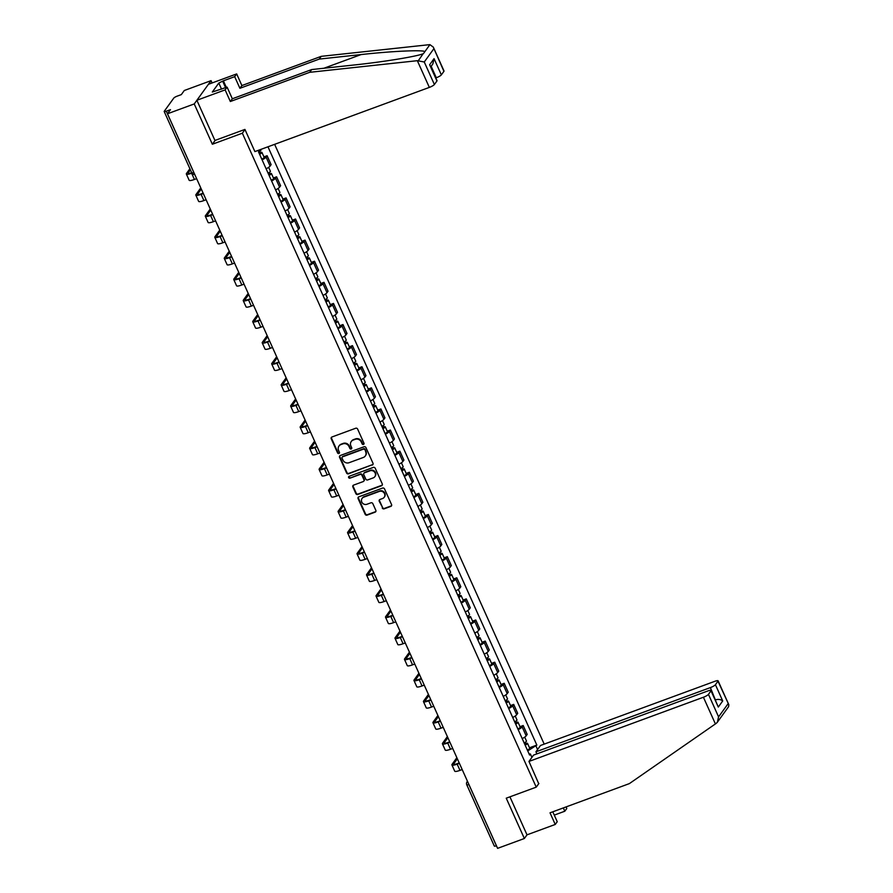 <?xml version="1.0" encoding="UTF-8"?>
<svg xmlns="http://www.w3.org/2000/svg" width="893" height="893" viewBox="0 0 893 893"><rect width="100%" height="100%" fill="white"/><g stroke="black" fill="none" stroke-linecap="round" stroke-linejoin="round"><path stroke-width="1.34" d="M363.462 444.457A1.038 0.96 -144.1 0 0 363.964 443.185L357.624 429.075A1.485 1.373 -144.1 0 0 355.715 428.238L331.95 436.99A1.485 1.373 -144.1 0 0 331.225 438.798L337.565 452.907A1.038 0.96 -144.1 0 0 339.329 453.175A1.038 0.96 -144.1 0 0 339.418 452.226L338.592 450.396A4.755 4.398 -144.1 0 1 340.903 444.591L342.89 443.866A4.755 4.398 -144.1 0 1 349.018 446.567L349.844 448.386A1.038 0.96 -144.1 0 0 351.608 448.654A1.038 0.96 -144.1 0 0 351.686 447.706L350.871 445.886A4.755 4.398 -144.1 0 1 353.181 440.082L355.168 439.345A4.755 4.398 -144.1 0 1 361.297 442.046L362.123 443.866A1.038 0.96 -144.1 0 0 363.462 444.457M351.418 441.309A4.755 4.398 -144.1 0 1 353.516 439.613L355.503 438.887A4.755 4.398 -144.1 0 1 361.632 441.577L362.458 443.408A1.038 0.96 -144.1 0 0 364.02 443.877M331.537 437.224A1.485 1.373 -144.1 0 0 331.56 438.329L337.9 452.438A1.038 0.96 -144.1 0 0 339.463 452.918M339.139 445.83A4.755 4.398 -144.1 0 1 341.249 444.134L343.225 443.397A4.755 4.398 -144.1 0 1 349.364 446.098L350.179 447.918A1.038 0.96 -144.1 0 0 351.742 448.398M382.249 507.994A1.485 1.373 -144.1 0 0 384.169 508.831L390.833 506.387A1.485 1.373 -144.1 0 0 391.558 504.567L384.515 488.895A1.485 1.373 -144.1 0 0 382.595 488.058L358.83 496.809A1.485 1.373 -144.1 0 0 358.104 498.618L365.148 514.29A1.485 1.373 -144.1 0 0 367.068 515.127L375.116 512.169A1.485 1.373 -144.1 0 0 375.841 510.349L372.827 503.641A1.485 1.373 -144.1 0 0 370.919 502.804L366.923 504.277A3.974 3.672 -144.1 0 1 362.1 498.394A3.974 3.672 -144.1 0 1 363.73 497.167L379.369 491.407A3.974 3.672 -144.1 0 1 384.191 497.289A3.974 3.672 -144.1 0 1 382.561 498.517L379.96 499.477A1.485 1.373 -144.1 0 0 379.235 501.286L382.584 507.525A1.485 1.373 -144.1 0 0 384.503 508.374L391.167 505.918A1.485 1.373 -144.1 0 0 391.58 505.672M212.099 82.96L211.061 80.649L194.239 103.934L212.355 144.242L242.349 133.202L536.235 787.146L506.242 798.186L524.358 838.505L497.602 848.35L167.471 113.779L170.451 109.66L166.277 111.201L193.814 172.483A3.025 0.971 69.8 0 0 194.116 173.075M194.239 103.934L167.471 113.779M372.269 465.086A1.485 1.373 -144.1 0 0 372.995 463.277L365.951 447.605A1.485 1.373 -144.1 0 0 364.031 446.757L340.278 455.508A1.485 1.373 -144.1 0 0 339.552 457.316L346.596 472.989A1.485 1.373 -144.1 0 0 348.504 473.837L372.604 464.617A1.485 1.373 -144.1 0 0 373.017 464.382M375.227 468.256L382.271 483.917A1.485 1.373 -144.1 0 1 381.557 485.736L357.792 494.476A1.485 1.373 -144.1 0 1 355.872 493.639L352.858 486.931A1.485 1.373 -144.1 0 1 353.583 485.122L363.217 481.573A1.485 1.373 -144.1 0 0 363.942 479.753L361.944 475.31A1.485 1.373 -144.1 0 0 360.024 474.473L349.989 478.157A1.038 0.96 -144.1 0 1 348.728 476.616A1.038 0.96 -144.1 0 1 349.152 476.304L373.319 467.407A1.485 1.373 -144.1 0 1 375.227 468.256M211.061 80.649L184.293 90.506L181.312 94.625L177.149 96.154A3.025 0.603 -24.2 0 0 173.789 98.085L164.256 111.257A3.025 0.603 -24.2 0 0 164.189 111.502A3.025 0.603 -24.2 0 0 166.277 111.201M544.194 744.126L274.631 144.331M524.358 838.505L527.004 834.843L509.925 796.835M496.43 845.76L496.408 845.76A3.025 0.603 155.8 0 1 494.32 846.073L466.771 784.791A3.025 0.603 -24.2 0 0 468.87 784.478L496.408 845.76M266.125 168.81A6.965 1.395 -24.2 0 0 270.099 166.053L266.081 157.123A6.965 1.395 155.8 0 1 262.107 159.88M266.081 157.123L267.107 155.706L263.937 156.867M270.099 166.053L271.115 164.636L267.107 155.706M273.425 177.975L276.596 176.803L275.569 178.232A6.965 1.395 155.8 0 1 271.595 180.989M275.602 189.919A6.965 1.395 -24.2 0 0 279.576 187.162L280.603 185.733L276.596 176.803M282.902 199.083L286.073 197.911L285.046 199.329A6.965 1.395 155.8 0 1 281.083 202.086M285.09 211.016A6.965 1.395 -24.2 0 0 289.064 208.259L290.091 206.841L286.073 197.911M292.391 220.18L295.561 219.019L294.534 220.437A6.965 1.395 155.8 0 1 290.56 223.194M294.578 232.124A6.965 1.395 -24.2 0 0 298.552 229.367L299.568 227.938L295.561 219.019M301.879 241.289L305.049 240.117L304.022 241.534A6.965 1.395 155.8 0 1 300.048 244.302M304.055 253.221A6.965 1.395 -24.2 0 0 308.029 250.464L309.056 249.047L305.049 240.117M311.356 262.386L314.526 261.225L313.499 262.642A6.965 1.395 155.8 0 1 309.536 265.4M313.543 274.33A6.965 1.395 -24.2 0 0 317.517 271.572L318.544 270.155L314.526 261.225M320.844 283.494L324.014 282.322L322.987 283.751A6.965 1.395 155.8 0 1 319.013 286.508M323.032 295.438A6.965 1.395 -24.2 0 0 327.005 292.67L328.021 291.252L324.014 282.322M330.332 304.602L333.502 303.43L332.475 304.848A6.965 1.395 155.8 0 1 328.501 307.605M332.509 316.535A6.965 1.395 -24.2 0 0 336.482 313.778L337.509 312.36L333.502 303.43M339.809 325.699L342.979 324.539L341.952 325.956A6.965 1.395 155.8 0 1 337.989 328.713M341.997 337.643A6.965 1.395 -24.2 0 0 345.971 334.886L346.997 333.457L342.979 324.539M349.297 346.808L352.467 345.636L351.44 347.053A6.965 1.395 155.8 0 1 347.466 349.81M351.485 358.74A6.965 1.395 -24.2 0 0 355.447 355.983L356.474 354.566L352.467 345.636M358.785 367.905L361.955 366.744L360.928 368.162A6.965 1.395 155.8 0 1 356.954 370.919M360.962 379.849A6.965 1.395 -24.2 0 0 364.936 377.092L365.963 375.674L361.955 366.744M368.262 389.013L371.432 387.841L370.405 389.259A6.965 1.395 155.8 0 1 366.443 392.027M370.45 400.946A6.965 1.395 -24.2 0 0 374.424 398.189L375.451 396.771L371.432 387.841M377.75 410.11L380.92 408.949L379.893 410.367A6.965 1.395 155.8 0 1 375.92 413.124M379.938 422.054A6.965 1.395 -24.2 0 0 383.901 419.297L384.928 417.879L380.92 408.949M387.227 431.219L390.408 430.046L389.381 431.475A6.965 1.395 155.8 0 1 385.408 434.232M389.415 443.162A6.965 1.395 -24.2 0 0 393.389 440.405L394.416 438.976L390.408 430.046M396.715 452.327L399.885 451.155L398.858 452.572A6.965 1.395 155.8 0 1 394.896 455.33M398.903 464.26A6.965 1.395 -24.2 0 0 402.877 461.502L403.904 460.085L399.885 451.155M406.203 473.424L409.374 472.263L408.347 473.681A6.965 1.395 155.8 0 1 404.373 476.438M408.391 485.368A6.965 1.395 -24.2 0 0 412.354 482.611L413.381 481.182L409.374 472.263M415.68 494.532L418.862 493.36L417.835 494.778A6.965 1.395 155.8 0 1 413.861 497.546M417.868 506.465A6.965 1.395 -24.2 0 0 421.842 503.708L422.869 502.29L418.862 493.36M425.168 515.629L428.339 514.468L427.312 515.886A6.965 1.395 155.8 0 1 423.349 518.643M427.356 527.573A6.965 1.395 -24.2 0 0 431.33 524.816L432.357 523.398L428.339 514.468M434.657 536.738L437.827 535.566L436.8 536.994A6.965 1.395 155.8 0 1 432.826 539.752M436.844 548.682A6.965 1.395 -24.2 0 0 440.807 545.913L441.834 544.496L437.827 535.566M444.134 557.846L447.315 556.674L446.288 558.092A6.965 1.395 155.8 0 1 442.314 560.849M446.321 569.779A6.965 1.395 -24.2 0 0 450.295 567.022L451.322 565.604L447.315 556.674M453.622 578.943L456.792 577.782L455.765 579.2A6.965 1.395 155.8 0 1 451.802 581.957M455.81 590.887A6.965 1.395 -24.2 0 0 459.783 588.13L460.81 586.701L456.792 577.782M463.11 600.051L466.28 598.879L465.253 600.297A6.965 1.395 155.8 0 1 461.279 603.054M465.298 611.984A6.965 1.395 -24.2 0 0 469.26 609.227L470.287 607.809L466.28 598.879M472.587 621.148L475.768 619.988L474.741 621.405A6.965 1.395 155.8 0 1 470.767 624.162M474.775 633.092A6.965 1.395 -24.2 0 0 478.748 630.335L479.775 628.918L475.768 619.988M482.075 642.257L485.245 641.085L484.218 642.502A6.965 1.395 155.8 0 1 480.255 645.271M484.263 654.189A6.965 1.395 -24.2 0 0 488.237 651.432L489.264 650.015L485.245 641.085M491.563 663.354L494.733 662.193L493.706 663.611A6.965 1.395 155.8 0 1 489.732 666.368M493.751 675.298A6.965 1.395 -24.2 0 0 497.714 672.541L498.74 671.123L494.733 662.193M501.04 684.462L504.221 683.29L503.194 684.719A6.965 1.395 155.8 0 1 499.22 687.476M503.228 696.406A6.965 1.395 -24.2 0 0 507.202 693.638L508.229 692.22L504.221 683.29M510.528 705.57L513.698 704.398L512.671 705.816A6.965 1.395 155.8 0 1 508.709 708.573M512.716 717.503A6.965 1.395 -24.2 0 0 516.69 714.746L517.717 713.328L513.698 704.398M520.016 726.668L523.186 725.507L522.159 726.924A6.965 1.395 155.8 0 1 518.186 729.681M522.204 738.611A6.965 1.395 -24.2 0 0 526.167 735.854L527.194 734.426L523.186 725.507M527.73 750.913L536.838 745.075L267.967 146.798M536.046 746.168L537.564 749.551M531.915 757.364L530.397 753.982L529.125 754.027M258.992 150.091L258.568 152L529.605 755.076L530.397 753.982M536.235 787.146L538.881 783.496M242.349 133.202L244.983 129.552M212.355 144.242L215.146 140.38M529.493 747.776L536.838 745.075M339.865 455.754A1.485 1.373 -144.1 0 0 339.887 456.859L346.93 472.52A1.485 1.373 -144.1 0 0 348.839 473.368L372.604 464.617M364.757 449.748A1.038 0.96 -144.1 0 0 363.418 449.157L342.566 456.836A1.038 0.96 -144.1 0 0 342.052 458.098L342.923 460.029A4.755 4.398 -144.1 0 0 349.051 462.719L363.317 457.473A4.755 4.398 -144.1 0 0 365.628 451.668L365.103 449.279A1.038 0.96 -144.1 0 0 363.752 448.688L363.418 449.157M342.343 456.948A1.038 0.96 -144.1 0 1 342.901 456.368L363.752 448.688M365.416 455.776A4.755 4.398 -144.1 0 0 365.963 451.199L365.628 451.668M365.103 449.279L365.963 451.199M353.17 485.368A1.485 1.373 -144.1 0 0 353.193 486.462L356.207 493.17A1.485 1.373 -144.1 0 0 358.126 494.019L381.891 485.267A1.485 1.373 -144.1 0 0 382.304 485.022M363.964 480.858A1.485 1.373 -144.1 0 0 364.277 479.295L362.279 474.842A1.485 1.373 -144.1 0 0 360.359 474.004L349.989 478.157M348.94 476.416A1.038 0.96 -144.1 0 0 350.324 477.699M373.218 477.889A3.974 3.672 -144.1 0 0 374.58 472.118A3.974 3.672 -144.1 0 0 370.026 470.79L364.511 472.821A1.485 1.373 -144.1 0 0 363.786 474.629L365.795 479.083A1.485 1.373 -144.1 0 0 367.704 479.921L373.218 477.889M375.004 476.427A3.974 3.672 -144.1 0 0 370.361 470.321L370.026 470.79M364.098 473.056A1.485 1.373 -144.1 0 1 364.846 472.352L370.361 470.321M379.547 499.723A1.485 1.373 -144.1 0 0 379.57 500.828L382.584 507.525M384.347 497.055A3.974 3.672 -144.1 0 0 379.704 490.949L379.369 491.407M362.279 498.171A3.974 3.672 -144.1 0 1 364.065 496.709L379.704 490.949M358.417 497.044A1.485 1.373 -144.1 0 0 358.45 498.149L365.483 513.821A1.485 1.373 -144.1 0 0 367.403 514.658L375.462 511.7A1.485 1.373 -144.1 0 0 375.875 511.455M259.439 153.931L260.153 153.261L259.171 153.35M259.606 154.322A3.784 0.759 -24.2 0 0 261.95 152.457A3.784 0.759 -24.2 0 0 259.338 152.848L258.892 151.855M261.794 159.188A3.784 0.759 -24.2 0 0 264.138 157.324L261.95 152.457M191.917 173.142L191.627 173.242A7.646 1.529 155.8 0 1 186.347 174.023A7.646 1.529 155.8 0 1 186.525 173.398L189.908 168.721M196.627 178.656L194.417 179.471A7.646 1.529 155.8 0 1 189.149 180.252L186.347 174.023M258.579 152.022A3.784 0.759 -24.2 0 0 260.912 150.158L260.622 149.499M190.399 169.815L188.278 172.751A5.682 1.139 -24.2 0 0 188.144 173.22A5.682 1.139 -24.2 0 0 191.716 172.762M268.927 175.039L269.641 174.369L268.659 174.459M269.094 175.419A3.784 0.759 -24.2 0 0 271.439 173.555A3.784 0.759 -24.2 0 0 268.826 173.945L268.38 172.952M271.282 180.286A3.784 0.759 -24.2 0 0 273.626 178.433L271.439 173.555M203.314 193.535L201.104 194.35A7.646 1.529 155.8 0 1 195.835 195.132A7.646 1.529 155.8 0 1 196.013 194.495L200.78 187.898M206.104 199.764L203.905 200.568A7.646 1.529 155.8 0 1 198.626 201.349L195.835 195.132M268.056 173.119A3.784 0.759 -24.2 0 0 270.4 171.255L268.637 167.326M201.271 189.003L197.766 193.848A5.682 1.139 -24.2 0 0 197.632 194.328A5.682 1.139 -24.2 0 0 201.539 193.748L203.146 193.156M278.404 196.136L279.129 195.467L278.147 195.556M278.583 196.527A3.784 0.759 -24.2 0 0 280.915 194.663A3.784 0.759 -24.2 0 0 278.315 195.054L277.868 194.06M280.77 201.394A3.784 0.759 -24.2 0 0 283.103 199.53L280.915 194.663M212.802 214.644L210.592 215.447A7.646 1.529 155.8 0 1 205.312 216.24A7.646 1.529 155.8 0 1 205.502 215.604L210.268 209.007M215.593 220.861L213.382 221.676A7.646 1.529 155.8 0 1 208.114 222.457L205.312 216.24M277.544 194.227A3.784 0.759 -24.2 0 0 279.889 192.363L278.125 188.434M210.759 210.101L207.243 214.956A5.682 1.139 -24.2 0 0 207.109 215.425A5.682 1.139 -24.2 0 0 211.027 214.845L212.623 214.264M417.332 60.691L424.264 61.997L434.389 84.511A4.543 0.915 155.8 0 1 429.343 87.402L417.332 60.691L309.704 72.311L230.349 101.512L225.125 89.88L196.873 100.273L214.934 140.458L244.928 129.418L254.896 151.598L429.343 87.402M221.564 89.177L218.807 83.049L212.311 92.035L227.101 87.134L232.336 98.766L311.69 69.565L353.505 65.055C383.108 61.985 417.902 56.292 423.449 53.602L424.912 51.582C422.646 49.729 390.888 51.225 361.073 54.573L319.259 59.083L239.904 88.295L234.68 76.664L223.384 80.817L226.342 87.414M423.126 53.725L418.437 60.534M311.69 69.565L309.704 72.311M227.101 87.134L225.125 89.88M232.336 98.766L230.349 101.512M443.91 71.34L433.295 47.106L444.011 70.96A4.543 0.915 155.8 0 1 443.91 71.34L441.354 74.878A4.543 0.915 155.8 0 1 436.309 77.758L431.163 66.305M218.807 83.049L223.384 80.817M433.295 47.106L429.924 44.65L428.886 44.728L321.246 56.337L241.891 85.549L236.667 73.918L234.68 76.664M236.667 73.918L208.415 84.31L196.873 100.273M241.891 85.549L239.904 88.295M321.246 56.337L319.259 59.083M436.945 80.973L429.645 64.742L437.045 80.604A4.543 0.915 155.8 0 1 436.945 80.973L434.389 84.511M225.594 87.693L222.837 81.564M430.828 66.763L432.837 63.972L434.054 58.648L441.354 74.878M554.274 815.108L564.811 811.224L563.316 807.919M564.811 811.224L566.787 808.478L566.084 806.904M528.969 761.439L703.416 697.243A4.543 0.915 -24.2 0 0 708.462 694.352L711.018 690.814A4.543 0.915 -24.2 0 0 711.118 690.445A4.543 0.915 -24.2 0 0 707.993 690.903L533.545 755.11L528.969 761.439L538.725 783.708M708.462 694.352L718.575 716.878L717.369 722.214L716.298 723.308L629.375 783.607L550.021 812.82L555.245 824.451L557.232 821.705L552.778 811.793M555.245 824.451L527.004 834.843M715.427 684.719L717.983 681.18A4.543 0.915 -24.2 0 0 718.084 680.801A4.543 0.915 -24.2 0 0 714.958 681.27L540.511 745.476L535.934 751.806L710.381 687.599A4.543 0.915 -24.2 0 0 715.427 684.719L722.716 700.949C720.751 699.442 718.463 699.052 715.851 699.777L715.393 699.945M536.872 753.882L535.934 751.806M711.118 690.445L718.307 707.055L711.018 690.814M717.369 722.214L728.61 706.664L728.811 704.666L717.983 681.18M287.892 217.245L288.606 216.575L287.624 216.664M288.059 217.624A3.784 0.759 -24.2 0 0 290.404 215.771A3.784 0.759 -24.2 0 0 287.792 216.151L287.345 215.157M290.247 222.502A3.784 0.759 -24.2 0 0 292.591 220.638L290.404 215.771M222.279 235.741L220.08 236.556A7.646 1.529 155.8 0 1 214.8 237.337A7.646 1.529 155.8 0 1 214.979 236.701L219.745 230.115M225.081 241.97L222.87 242.773A7.646 1.529 155.8 0 1 217.602 243.566L214.8 237.337M287.033 215.325A3.784 0.759 -24.2 0 0 289.365 213.472L287.602 209.531M220.236 231.209L216.731 236.065A5.682 1.139 -24.2 0 0 216.597 236.533A5.682 1.139 -24.2 0 0 220.515 235.953L222.111 235.361M297.369 238.353L298.095 237.672L297.112 237.772M297.548 238.732A3.784 0.759 -24.2 0 0 299.892 236.868A3.784 0.759 -24.2 0 0 297.28 237.259L296.833 236.265M299.735 243.599A3.784 0.759 -24.2 0 0 302.08 241.735L299.892 236.868M231.767 256.849L229.557 257.664A7.646 1.529 155.8 0 1 224.288 258.445A7.646 1.529 155.8 0 1 224.467 257.809L229.233 251.212M234.558 263.067L232.359 263.882A7.646 1.529 155.8 0 1 227.079 264.663L224.288 258.445M296.509 236.433A3.784 0.759 -24.2 0 0 298.854 234.569L297.09 230.64M229.724 252.306L226.219 257.162A5.682 1.139 -24.2 0 0 226.085 257.63A5.682 1.139 -24.2 0 0 229.992 257.05L231.588 256.47M306.857 259.45L307.583 258.78L306.6 258.87M307.036 259.83A3.784 0.759 -24.2 0 0 309.369 257.977A3.784 0.759 -24.2 0 0 306.768 258.356L306.321 257.374M309.224 264.708A3.784 0.759 -24.2 0 0 311.557 262.843L309.369 257.977M241.244 277.946L239.045 278.761A7.646 1.529 155.8 0 1 233.765 279.542A7.646 1.529 155.8 0 1 233.955 278.906L238.721 272.32M244.046 284.175L241.836 284.99A7.646 1.529 155.8 0 1 236.567 285.771L233.765 279.542M305.998 257.53A3.784 0.759 -24.2 0 0 308.342 255.677L306.578 251.748M239.212 273.414L235.696 278.27A5.682 1.139 -24.2 0 0 235.562 278.739A5.682 1.139 -24.2 0 0 239.48 278.158L241.077 277.567M316.345 280.558L317.06 279.889L316.077 279.978M316.513 280.938A3.784 0.759 -24.2 0 0 318.857 279.074A3.784 0.759 -24.2 0 0 316.245 279.464L315.798 278.471M318.701 285.805A3.784 0.759 -24.2 0 0 321.045 283.952L318.857 279.074M250.732 299.055L248.533 299.869A7.646 1.529 155.8 0 1 243.253 300.651A7.646 1.529 155.8 0 1 243.432 300.015L248.198 293.417M253.534 305.272L251.324 306.087A7.646 1.529 155.8 0 1 246.055 306.868L243.253 300.651M315.486 278.638A3.784 0.759 -24.2 0 0 317.819 276.774L316.055 272.845M248.689 294.511L245.184 299.367A5.682 1.139 -24.2 0 0 245.05 299.847A5.682 1.139 -24.2 0 0 248.968 299.267L250.565 298.675M325.822 301.655L326.548 300.986L325.565 301.075M326.001 302.046A3.784 0.759 -24.2 0 0 328.345 300.182A3.784 0.759 -24.2 0 0 325.733 300.573L325.286 299.579M328.189 306.913A3.784 0.759 -24.2 0 0 330.533 305.049L328.345 300.182M260.22 320.163L258.01 320.967A7.646 1.529 155.8 0 1 252.741 321.748A7.646 1.529 155.8 0 1 252.92 321.123L257.686 314.526M263.011 326.38L260.812 327.195A7.646 1.529 155.8 0 1 255.532 327.977L252.741 321.748M324.963 299.747A3.784 0.759 -24.2 0 0 327.307 297.882L325.543 293.953M258.177 315.62L254.672 320.475A5.682 1.139 -24.2 0 0 254.538 320.944A5.682 1.139 -24.2 0 0 258.445 320.364L260.042 319.772M335.31 322.764L336.036 322.094L335.054 322.183M335.489 323.143A3.784 0.759 -24.2 0 0 337.822 321.279A3.784 0.759 -24.2 0 0 335.21 321.67L334.775 320.676M337.677 328.021A3.784 0.759 -24.2 0 0 340.01 326.157L337.822 321.279M269.697 341.26L267.498 342.075A7.646 1.529 155.8 0 1 262.218 342.856A7.646 1.529 155.8 0 1 262.408 342.22L267.174 335.634M272.499 347.489L270.289 348.292A7.646 1.529 155.8 0 1 265.02 349.074L262.218 342.856M334.451 320.844A3.784 0.759 -24.2 0 0 336.795 318.98L335.031 315.05M267.666 336.728L264.149 341.584A5.682 1.139 -24.2 0 0 264.015 342.052A5.682 1.139 -24.2 0 0 267.933 341.472L269.53 340.88M344.798 343.872L345.513 343.191L344.531 343.292M344.966 344.251A3.784 0.759 -24.2 0 0 347.31 342.387A3.784 0.759 -24.2 0 0 344.698 342.778L344.251 341.785M347.154 349.118A3.784 0.759 -24.2 0 0 349.498 347.254L347.31 342.387M279.185 362.368L276.986 363.172A7.646 1.529 155.8 0 1 271.706 363.964A7.646 1.529 155.8 0 1 271.885 363.328L276.651 356.731M281.987 368.586L279.777 369.401A7.646 1.529 155.8 0 1 274.508 370.182L271.706 363.964M343.939 341.952A3.784 0.759 -24.2 0 0 346.272 340.088L344.508 336.159M277.143 357.825L273.638 362.681A5.682 1.139 -24.2 0 0 273.504 363.15A5.682 1.139 -24.2 0 0 277.422 362.569L279.018 361.989M354.275 364.969L355.001 364.299L354.019 364.389M354.454 365.349A3.784 0.759 -24.2 0 0 356.798 363.496A3.784 0.759 -24.2 0 0 354.186 363.875L353.74 362.882M356.642 370.227A3.784 0.759 -24.2 0 0 358.986 368.363L356.798 363.496M288.673 383.465L286.463 384.28A7.646 1.529 155.8 0 1 281.195 385.062A7.646 1.529 155.8 0 1 281.373 384.425L286.14 377.839M291.464 389.694L289.265 390.509A7.646 1.529 155.8 0 1 283.985 391.29L281.195 385.062M353.416 363.049A3.784 0.759 -24.2 0 0 355.76 361.196L353.996 357.267M286.631 378.933L283.126 383.789A5.682 1.139 -24.2 0 0 282.992 384.258A5.682 1.139 -24.2 0 0 286.899 383.677L288.495 383.086M363.764 386.077L364.489 385.396L363.507 385.497M363.942 386.457A3.784 0.759 -24.2 0 0 366.275 384.593A3.784 0.759 -24.2 0 0 363.663 384.983L363.228 383.99M366.13 391.324A3.784 0.759 -24.2 0 0 368.463 389.46L366.275 384.593M298.15 404.574L295.951 405.389A7.646 1.529 155.8 0 1 290.671 406.17A7.646 1.529 155.8 0 1 290.861 405.534L295.628 398.937M300.952 410.791L298.742 411.606A7.646 1.529 155.8 0 1 293.473 412.387L290.671 406.17M362.904 384.157A3.784 0.759 -24.2 0 0 365.248 382.293L363.484 378.364M296.119 400.031L292.603 404.886A5.682 1.139 -24.2 0 0 292.469 405.355A5.682 1.139 -24.2 0 0 296.387 404.775L297.983 404.194M373.252 407.175L373.966 406.505L372.984 406.594M373.419 407.565A3.784 0.759 -24.2 0 0 375.763 405.701A3.784 0.759 -24.2 0 0 373.151 406.092L372.705 405.098M375.607 412.432A3.784 0.759 -24.2 0 0 377.951 410.568L375.763 405.701M307.639 425.671L305.439 426.486A7.646 1.529 155.8 0 1 300.16 427.267A7.646 1.529 155.8 0 1 300.338 426.642L305.105 420.045M310.44 431.899L308.23 432.714A7.646 1.529 155.8 0 1 302.961 433.496L300.16 427.267M372.392 405.266A3.784 0.759 -24.2 0 0 374.725 403.402L372.961 399.472M305.596 421.139L302.091 425.994A5.682 1.139 -24.2 0 0 301.957 426.463A5.682 1.139 -24.2 0 0 305.875 425.883L307.471 425.291M382.729 428.283L383.454 427.613L382.472 427.702M382.907 428.662A3.784 0.759 -24.2 0 0 385.251 426.798A3.784 0.759 -24.2 0 0 382.639 427.189L382.193 426.195M385.095 433.529A3.784 0.759 -24.2 0 0 387.439 431.676L385.251 426.798M317.127 446.779L314.916 447.594A7.646 1.529 155.8 0 1 309.648 448.375A7.646 1.529 155.8 0 1 309.826 447.739L314.593 441.142M319.917 453.008L317.718 453.811A7.646 1.529 155.8 0 1 312.438 454.593L309.648 448.375M381.869 426.363A3.784 0.759 -24.2 0 0 384.213 424.499L382.45 420.57M315.084 442.247L311.579 447.092A5.682 1.139 -24.2 0 0 311.445 447.572A5.682 1.139 -24.2 0 0 315.352 446.991L316.948 446.4M392.217 449.38L392.942 448.71L391.96 448.799M392.395 449.771A3.784 0.759 -24.2 0 0 394.728 447.906A3.784 0.759 -24.2 0 0 392.116 448.297L391.681 447.304M394.583 454.637A3.784 0.759 -24.2 0 0 396.916 452.773L394.728 447.906M326.604 467.887L324.405 468.691A7.646 1.529 155.8 0 1 319.125 469.484A7.646 1.529 155.8 0 1 319.314 468.847L324.081 462.25M329.405 474.105L327.195 474.92A7.646 1.529 155.8 0 1 321.926 475.701L319.125 469.484M391.357 447.471A3.784 0.759 -24.2 0 0 393.701 445.607L391.938 441.678M324.572 463.344L321.056 468.2A5.682 1.139 -24.2 0 0 320.922 468.669A5.682 1.139 -24.2 0 0 324.84 468.088L326.436 467.508M401.705 470.488L402.419 469.818L401.437 469.908M401.872 470.868A3.784 0.759 -24.2 0 0 404.216 469.015A3.784 0.759 -24.2 0 0 401.604 469.394L401.158 468.401M404.06 475.746A3.784 0.759 -24.2 0 0 406.404 473.882L404.216 469.015M336.092 488.984L333.893 489.799A7.646 1.529 155.8 0 1 328.613 490.581A7.646 1.529 155.8 0 1 328.791 489.944L333.558 483.359M338.894 495.213L336.683 496.017A7.646 1.529 155.8 0 1 331.415 496.809L328.613 490.581M400.845 468.568A3.784 0.759 -24.2 0 0 403.178 466.715L401.415 462.775M334.049 484.452L330.544 489.308A5.682 1.139 -24.2 0 0 330.41 489.777A5.682 1.139 -24.2 0 0 334.328 489.197L335.924 488.605M411.182 491.596L411.907 490.916L410.925 491.016M411.36 491.976A3.784 0.759 -24.2 0 0 413.705 490.112A3.784 0.759 -24.2 0 0 411.093 490.503L410.646 489.509M413.548 496.843A3.784 0.759 -24.2 0 0 415.892 494.979L413.705 490.112M345.58 510.093L343.37 510.908A7.646 1.529 155.8 0 1 338.101 511.689A7.646 1.529 155.8 0 1 338.28 511.053L343.046 504.456M348.37 516.31L346.171 517.125A7.646 1.529 155.8 0 1 340.892 517.907L338.101 511.689M410.322 489.677A3.784 0.759 -24.2 0 0 412.666 487.812L410.903 483.883M343.537 505.55L340.032 510.405A5.682 1.139 -24.2 0 0 339.898 510.874A5.682 1.139 -24.2 0 0 343.805 510.294L345.401 509.713M420.67 512.694L421.396 512.024L420.413 512.113M420.849 513.073A3.784 0.759 -24.2 0 0 423.182 511.22A3.784 0.759 -24.2 0 0 420.57 511.6L420.123 510.617M423.036 517.951A3.784 0.759 -24.2 0 0 425.369 516.087L423.182 511.22M355.057 531.19L352.858 532.005A7.646 1.529 155.8 0 1 347.578 532.786A7.646 1.529 155.8 0 1 347.768 532.15L352.534 525.564M357.859 537.419L355.648 538.233A7.646 1.529 155.8 0 1 350.38 539.015L347.578 532.786M419.81 510.774A3.784 0.759 -24.2 0 0 422.155 508.921L420.391 504.991M353.025 526.658L349.509 531.514A5.682 1.139 -24.2 0 0 349.375 531.982A5.682 1.139 -24.2 0 0 353.293 531.402L354.889 530.81M430.158 533.802L430.873 533.132L429.89 533.221M430.326 534.181A3.784 0.759 -24.2 0 0 432.67 532.317A3.784 0.759 -24.2 0 0 430.058 532.708L429.611 531.715M432.513 539.048A3.784 0.759 -24.2 0 0 434.858 537.195L432.67 532.317M364.545 552.298L362.346 553.113A7.646 1.529 155.8 0 1 357.066 553.894A7.646 1.529 155.8 0 1 357.245 553.258L362.011 546.661M367.347 558.516L365.137 559.331A7.646 1.529 155.8 0 1 359.868 560.112L357.066 553.894M429.299 531.882A3.784 0.759 -24.2 0 0 431.632 530.018L429.868 526.089M362.502 547.755L358.997 552.611A5.682 1.139 -24.2 0 0 358.863 553.091A5.682 1.139 -24.2 0 0 362.781 552.499L364.377 551.919M439.635 554.899L440.361 554.229L439.378 554.319M439.814 555.29A3.784 0.759 -24.2 0 0 442.158 553.426A3.784 0.759 -24.2 0 0 439.546 553.816L439.099 552.823M442.002 560.157A3.784 0.759 -24.2 0 0 444.346 558.292L442.158 553.426M374.033 573.406L371.823 574.21A7.646 1.529 155.8 0 1 366.554 574.992A7.646 1.529 155.8 0 1 366.733 574.366L371.499 567.769M376.824 579.624L374.625 580.439A7.646 1.529 155.8 0 1 369.345 581.22L366.554 574.992M438.776 552.99A3.784 0.759 -24.2 0 0 441.12 551.126L439.356 547.197M371.99 568.863L368.485 573.719A5.682 1.139 -24.2 0 0 368.351 574.188A5.682 1.139 -24.2 0 0 372.258 573.607L373.854 573.016M449.123 576.007L449.838 575.338L448.866 575.427M449.291 576.387A3.784 0.759 -24.2 0 0 451.635 574.523A3.784 0.759 -24.2 0 0 449.023 574.913L448.576 573.92M451.49 581.254A3.784 0.759 -24.2 0 0 453.823 579.401L451.635 574.523M383.51 594.504L381.311 595.318A7.646 1.529 155.8 0 1 376.031 596.1A7.646 1.529 155.8 0 1 376.221 595.464L380.987 588.878M386.312 600.732L384.102 601.536A7.646 1.529 155.8 0 1 378.833 602.317L376.031 596.1M448.264 574.087A3.784 0.759 -24.2 0 0 450.608 572.223L448.844 568.294M381.478 589.972L377.962 594.827A5.682 1.139 -24.2 0 0 377.828 595.296A5.682 1.139 -24.2 0 0 381.746 594.716L383.343 594.124M458.611 597.104L459.326 596.435L458.343 596.524M458.779 597.495A3.784 0.759 -24.2 0 0 461.123 595.631A3.784 0.759 -24.2 0 0 458.511 596.022L458.064 595.028M460.967 602.362A3.784 0.759 -24.2 0 0 463.311 600.498L461.123 595.631M392.998 615.612L390.799 616.416A7.646 1.529 155.8 0 1 385.519 617.208A7.646 1.529 155.8 0 1 385.698 616.572L390.464 609.975M395.8 621.829L393.59 622.644A7.646 1.529 155.8 0 1 388.321 623.426L385.519 617.208M457.752 595.196A3.784 0.759 -24.2 0 0 460.085 593.332L458.321 589.402M390.955 611.069L387.45 615.924A5.682 1.139 -24.2 0 0 387.316 616.393A5.682 1.139 -24.2 0 0 391.234 615.813L392.831 615.232M468.088 618.213L468.814 617.543L467.832 617.632M468.267 618.592A3.784 0.759 -24.2 0 0 470.611 616.739A3.784 0.759 -24.2 0 0 467.999 617.119L467.552 616.125M470.455 623.47A3.784 0.759 -24.2 0 0 472.799 621.606L470.611 616.739M402.486 636.709L400.276 637.524A7.646 1.529 155.8 0 1 395.007 638.305A7.646 1.529 155.8 0 1 395.186 637.669L399.952 631.083M405.277 642.938L403.078 643.741A7.646 1.529 155.8 0 1 397.798 644.534L395.007 638.305M467.229 616.293A3.784 0.759 -24.2 0 0 469.573 614.44L467.809 610.511M400.444 632.177L396.939 637.033A5.682 1.139 -24.2 0 0 396.805 637.502A5.682 1.139 -24.2 0 0 400.711 636.921L402.308 636.329M477.576 639.321L478.291 638.64L477.32 638.741M477.744 639.701A3.784 0.759 -24.2 0 0 480.088 637.836A3.784 0.759 -24.2 0 0 477.476 638.227L477.029 637.234M479.943 644.567A3.784 0.759 -24.2 0 0 482.276 642.703L480.088 637.836M411.963 657.817L409.764 658.632A7.646 1.529 155.8 0 1 404.484 659.414A7.646 1.529 155.8 0 1 404.674 658.777L409.44 652.18M414.765 664.035L412.555 664.85A7.646 1.529 155.8 0 1 407.286 665.631L404.484 659.414M476.717 637.401A3.784 0.759 -24.2 0 0 479.061 635.537L477.286 631.608M409.932 653.274L406.415 658.13A5.682 1.139 -24.2 0 0 406.282 658.599A5.682 1.139 -24.2 0 0 410.2 658.018L411.796 657.438M487.065 660.418L487.779 659.748L486.797 659.838M487.232 660.809A3.784 0.759 -24.2 0 0 489.576 658.945A3.784 0.759 -24.2 0 0 486.964 659.324L486.518 658.342M489.42 665.676A3.784 0.759 -24.2 0 0 491.764 663.812L489.576 658.945M421.451 678.914L419.241 679.729A7.646 1.529 155.8 0 1 413.972 680.511A7.646 1.529 155.8 0 1 414.151 679.886L418.917 673.289M424.253 685.143L422.043 685.958A7.646 1.529 155.8 0 1 416.774 686.739L413.972 680.511M486.205 658.498A3.784 0.759 -24.2 0 0 488.538 656.645L486.774 652.716M419.409 674.382L415.904 679.238A5.682 1.139 -24.2 0 0 415.77 679.707A5.682 1.139 -24.2 0 0 419.688 679.126L421.284 678.535M496.541 681.526L497.267 680.857L496.285 680.946M496.72 681.906A3.784 0.759 -24.2 0 0 499.064 680.042A3.784 0.759 -24.2 0 0 496.452 680.433L496.006 679.439M498.908 686.773A3.784 0.759 -24.2 0 0 501.252 684.92L499.064 680.042M430.939 700.023L428.729 700.838A7.646 1.529 155.8 0 1 423.461 701.619A7.646 1.529 155.8 0 1 423.639 700.983L428.406 694.386M433.73 706.251L431.531 707.055A7.646 1.529 155.8 0 1 426.251 707.836L423.461 701.619M495.682 679.606A3.784 0.759 -24.2 0 0 498.026 677.742L496.262 673.813M428.897 695.48L425.392 700.335A5.682 1.139 -24.2 0 0 425.258 700.815A5.682 1.139 -24.2 0 0 429.165 700.235L430.761 699.643M506.03 702.624L506.744 701.954L505.773 702.043M506.197 703.014A3.784 0.759 -24.2 0 0 508.541 701.15A3.784 0.759 -24.2 0 0 505.929 701.541L505.483 700.547M508.396 707.881A3.784 0.759 -24.2 0 0 510.729 706.017L508.541 701.15M440.416 721.131L438.217 721.935A7.646 1.529 155.8 0 1 432.938 722.716A7.646 1.529 155.8 0 1 433.127 722.091L437.894 715.494M443.218 727.349L441.008 728.163A7.646 1.529 155.8 0 1 435.739 728.945L432.938 722.716M505.17 700.715A3.784 0.759 -24.2 0 0 507.514 698.851L505.739 694.921M438.385 716.588L434.869 721.444A5.682 1.139 -24.2 0 0 434.735 721.912A5.682 1.139 -24.2 0 0 438.653 721.332L440.249 720.74M515.518 723.732L516.232 723.062L515.25 723.151M515.685 724.111A3.784 0.759 -24.2 0 0 518.029 722.258A3.784 0.759 -24.2 0 0 515.417 722.638L514.971 721.644M517.873 728.989A3.784 0.759 -24.2 0 0 520.217 727.125L518.029 722.258M449.905 742.228L447.694 743.043A7.646 1.529 155.8 0 1 442.426 743.824A7.646 1.529 155.8 0 1 442.604 743.188L447.371 736.602M452.706 748.457L450.496 749.26A7.646 1.529 155.8 0 1 445.227 750.053L442.426 743.824M514.658 721.812A3.784 0.759 -24.2 0 0 516.991 719.948L515.228 716.019M447.862 737.696L444.357 742.552A5.682 1.139 -24.2 0 0 444.223 743.021A5.682 1.139 -24.2 0 0 448.141 742.44L449.737 741.849M524.995 744.84L525.72 744.159L524.738 744.26M525.173 745.22A3.784 0.759 -24.2 0 0 527.517 743.356A3.784 0.759 -24.2 0 0 524.905 743.746L524.459 742.753M527.361 750.087A3.784 0.759 -24.2 0 0 529.705 748.222L527.517 743.356M459.393 763.336L457.183 764.151A7.646 1.529 155.8 0 1 451.914 764.933A7.646 1.529 155.8 0 1 452.092 764.296L456.859 757.699M462.183 769.554L459.984 770.369A7.646 1.529 155.8 0 1 454.704 771.15L451.914 764.933M524.135 742.92A3.784 0.759 -24.2 0 0 526.479 741.056L524.716 737.127M457.35 758.793L453.845 763.649A5.682 1.139 -24.2 0 0 453.7 764.118A5.682 1.139 -24.2 0 0 457.618 763.537L459.214 762.957M516.69 714.746L512.671 705.816M507.202 693.638L503.194 684.719M497.714 672.541L493.706 663.611M488.237 651.432L484.218 642.502M478.748 630.335L474.741 621.405M469.26 609.227L465.253 600.297M459.783 588.13L455.765 579.2M450.295 567.022L446.288 558.092M440.807 545.913L436.8 536.994M431.33 524.816L427.312 515.886M421.842 503.708L417.835 494.778M412.354 482.611L408.347 473.681M402.877 461.502L398.858 452.572M393.389 440.405L389.381 431.475M383.901 419.297L379.893 410.367M374.424 398.189L370.405 389.259M364.936 377.092L360.928 368.162M355.447 355.983L351.44 347.053M345.971 334.886L341.952 325.956M336.482 313.778L332.475 304.848M327.005 292.67L322.987 283.751M317.517 271.572L313.499 262.642M308.029 250.464L304.022 241.534M298.552 229.367L294.534 220.437M289.064 208.259L285.046 199.329M279.576 187.162L275.569 178.232M526.167 735.854L522.159 726.924M468.602 783.842A3.025 0.971 69.8 0 0 468.87 784.478M466.849 784.545A3.025 0.603 -24.2 0 0 466.771 784.791A3.025 3.025 0 0 1 467.084 781.777A3.025 2.802 35.9 0 1 467.486 781.342M191.805 172.539A3.025 0.603 -24.2 0 0 191.727 172.784A3.025 0.603 -24.2 0 0 193.814 172.483M191.627 173.242L194.417 179.471M188.278 172.751L188.59 173.432M201.104 194.35L203.905 200.568M197.766 193.848L198.067 194.54M210.592 215.447L213.382 221.676M207.243 214.956L207.556 215.637M424.912 51.582L429.924 44.65M433.786 48.814L424.264 61.997M429.645 64.742L434.054 58.648M323.947 68.236L361.073 54.573M718.575 716.878L728.108 703.706M722.716 700.949L718.307 707.055M715.416 723.944L703.416 697.243M715.516 700.235L710.381 687.599M220.08 236.556L222.87 242.773M216.731 236.065L217.044 236.745M229.557 257.664L232.359 263.882M226.219 257.162L226.521 257.843M239.045 278.761L241.836 284.99M235.696 278.27L236.009 278.951M248.533 299.869L251.324 306.087M245.184 299.367L245.486 300.059M258.01 320.967L260.812 327.195M254.672 320.475L254.974 321.156M267.498 342.075L270.289 348.292M264.149 341.584L264.462 342.265M276.986 363.172L279.777 369.401M273.638 362.681L273.939 363.362M286.463 384.28L289.265 390.509M283.126 383.789L283.427 384.47M295.951 405.389L298.742 411.606M292.603 404.886L292.915 405.567M305.439 426.486L308.23 432.714M302.091 425.994L302.392 426.675M314.916 447.594L317.718 453.811M311.579 447.092L311.88 447.784M324.405 468.691L327.195 474.92M321.056 468.2L321.368 468.881M333.893 489.799L336.683 496.017M330.544 489.308L330.845 489.989M343.37 510.908L346.171 517.125M340.032 510.405L340.333 511.086M352.858 532.005L355.648 538.233M349.509 531.514L349.822 532.195M362.346 553.113L365.137 559.331M358.997 552.611L359.299 553.303M371.823 574.21L374.625 580.439M368.485 573.719L368.787 574.4M381.311 595.318L384.102 601.536M377.962 594.827L378.275 595.508M390.799 616.416L393.59 622.644M387.45 615.924L387.752 616.605M400.276 637.524L403.078 643.741M396.939 637.033L397.24 637.714M409.764 658.632L412.555 664.85M406.415 658.13L406.728 658.811M419.241 679.729L422.043 685.958M415.904 679.238L416.205 679.919M428.729 700.838L431.531 707.055M425.392 700.335L425.693 701.027M438.217 721.935L441.008 728.163M434.869 721.444L435.181 722.124M447.694 743.043L450.496 749.26M444.357 742.552L444.658 743.233M457.183 764.151L459.984 770.369M453.845 763.649L454.146 764.33M164.189 111.502L191.727 172.784A3.025 3.025 0 0 0 194.786 174.559M718.084 680.801L728.811 704.666"/></g></svg>

